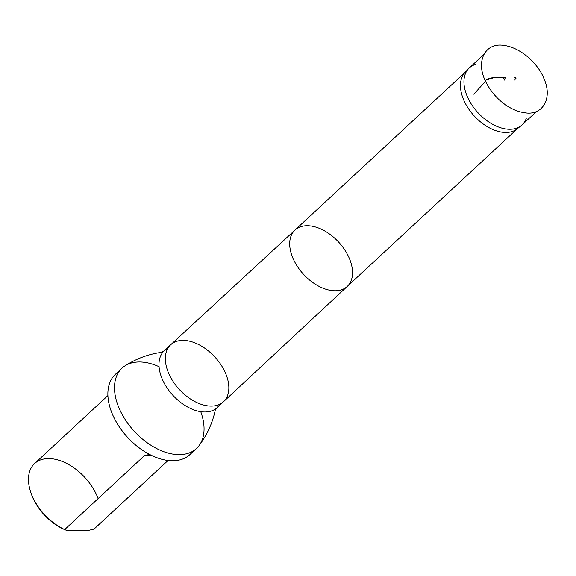 <?xml version="1.0" encoding="UTF-8"?>
<svg xmlns="http://www.w3.org/2000/svg" width="576" height="576" viewBox="0 0 576 576"><rect width="100%" height="100%" fill="white"/><g stroke="black" fill="none" stroke-linecap="round" stroke-linejoin="round"><path stroke-width="0.86" d="M503.338 77.422L504.792 80.23L503.338 77.422L494.352 77.537L485.1 80.359C488.448 87.674 493.258 94.255 499.543 100.102C507.888 107.496 516.456 111.744 525.269 112.846C542.549 115.61 553.039 98.366 543.838 78.394C538.704 64.807 521.474 47.412 503.251 45.324C485.863 42.696 475.625 60.271 485.1 80.359M526.226 118.519A38.83 24.07 -132.8 0 1 522.094 124.884A38.83 24.07 -132.8 0 1 521.23 125.633A38.83 24.07 -132.8 0 1 467.431 96.854A38.83 24.07 -132.8 0 1 468.49 68.738A38.83 24.07 -132.8 0 1 469.296 67.932A38.83 24.07 -132.8 0 1 475.956 64.296M30.557 491.558A42.034 26.05 47.2 0 0 30.766 492.271A42.034 26.05 47.2 0 0 65.83 530.086A42.034 26.05 47.2 0 0 66.125 530.201M65.83 530.086L67.414 530.676L88.747 530.338L94.01 529.092A44.244 27.425 47.2 0 0 94.738 528.458A44.244 27.425 47.2 0 0 95.429 527.782M98.107 498.578A44.244 27.425 47.2 0 0 96.862 495.504A44.244 27.425 47.2 0 0 34.582 463.565A44.244 27.425 47.2 0 0 30.326 490.831A44.244 27.425 47.2 0 0 64.692 529.56L144.281 455.774L148.147 454.723L150.286 454.81M66.326 530.28L64.692 529.56M168.026 460.476L94.01 529.092M519.034 127.08A38.434 23.818 -132.8 0 1 518.004 128.138A38.434 23.818 -132.8 0 1 517.147 128.873A38.434 23.818 -132.8 0 1 463.903 100.397A38.434 23.818 -132.8 0 1 464.947 72.562A38.434 23.818 -132.8 0 1 465.746 71.762A38.434 23.818 -132.8 0 1 466.877 70.819M200.743 411.66A54.763 33.941 -132.8 0 1 199.037 445.651A54.763 33.941 -132.8 0 1 196.502 448.459A54.763 33.941 -132.8 0 1 119.419 408.931A54.763 33.941 -132.8 0 1 122.04 368.136A54.763 33.941 -132.8 0 1 125.035 365.825A54.763 33.941 -132.8 0 1 159.048 366.689M110.174 408.096A54.54 33.804 47.2 0 0 110.196 408.168A54.54 33.804 47.2 0 0 112.831 415.181A54.54 33.804 47.2 0 0 155.693 457.236A54.54 33.804 47.2 0 0 155.765 457.265M119.059 371.563A54.763 33.941 47.2 0 0 115.423 374.278A54.763 33.941 47.2 0 0 110.153 408.024A54.763 33.941 47.2 0 0 112.795 415.066A54.763 33.941 47.2 0 0 155.83 457.294A54.763 33.941 47.2 0 0 189.886 454.594A54.763 33.941 47.2 0 0 192.859 451.166M504.317 79.409L505.901 77.566L495.77 77.314L489.852 78.17L485.136 80.438M485.518 81.266L473.825 94.219M293.155 258.689A38.434 23.818 -132.8 0 1 294.991 230.062A38.434 23.818 -132.8 0 1 295.02 230.04A38.434 23.818 -132.8 0 1 338.594 242.057A38.434 23.818 -132.8 0 1 347.278 286.409A38.434 23.818 -132.8 0 1 347.256 286.438A38.434 23.818 -132.8 0 1 293.155 258.689M168.833 373.68A38.83 24.07 -132.8 0 1 170.69 344.758A38.83 24.07 -132.8 0 1 170.719 344.736A38.83 24.07 -132.8 0 1 214.74 356.868A38.83 24.07 -132.8 0 1 223.517 401.688A38.83 24.07 -132.8 0 1 223.495 401.71A38.83 24.07 -132.8 0 1 168.833 373.68M219.881 404.194A38.83 24.07 -132.8 0 1 217.13 407.614A38.83 24.07 -132.8 0 1 162.468 379.584A38.83 24.07 -132.8 0 1 164.326 350.662A38.83 24.07 -132.8 0 1 167.94 348.178M152.014 455.652L144.281 455.774M515.556 77.566L514.771 77.702M515.491 77.566L515.974 78.214L515.822 77.486L514.822 80.071M515.988 78.048L515.938 78.588L515.988 78.048M515.664 77.63L515.21 77.53L515.664 77.63M522.094 124.884L536.724 111.326M469.296 67.932L483.826 54.461M30.766 492.271L30.326 490.831M107.906 395.59L34.582 463.565M168.062 460.476L94.738 528.458M517.147 128.873L521.23 125.633M464.947 72.562L468.49 68.738M347.256 286.438L517.594 128.52M294.991 230.062L465.329 72.151M295.006 230.054L170.719 344.736M347.27 286.423L223.517 401.688M199.037 445.651C207.122 434.844 212.53 423.014 215.258 410.155L217.13 407.614L223.495 401.71M125.035 365.825C136.418 358.582 148.622 354.082 161.654 352.332L164.326 350.662L170.69 344.758M189.886 454.594L196.502 448.459M115.423 374.278L122.04 368.136"/></g></svg>
